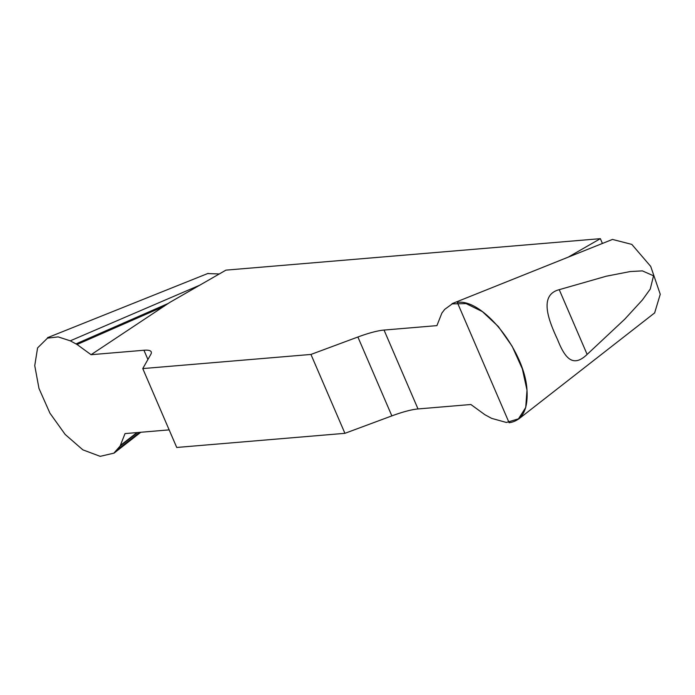 <?xml version="1.0" encoding="UTF-8"?>
<svg xmlns="http://www.w3.org/2000/svg" width="695" height="695" viewBox="0 0 695 695"><rect width="100%" height="100%" fill="white"/><g stroke="black" fill="none" stroke-linecap="round" stroke-linejoin="round"><path stroke-width="1.04" d="M208.135 273.587L219.29 273.96M568.18 257.159L600.358 238.663L225.936 270.138L169.71 302.464L91.071 354.702L77.058 344.494L70.282 340.828L58.163 336.901L47.503 338.126L37.573 347.917L34.75 365.639L38.972 388.418L49.936 413.178L65.182 434.462L82.853 449.847L100.193 456.337L113.85 453.166L120.087 446.094L125.039 433.584L169.154 429.875M612.799 239.514L631.816 244.397L650.72 266.411L660.25 294.263L654.707 312.698M491.66 418.373L506.377 422.464L518.461 418.859L525.724 407.522L527.001 390.173L522.362 368.915L512.137 346.249L498.332 326.528L482.365 311.586L466.11 303.611L452.271 303.871L444.713 309.353L441.864 313.106L436.912 325.625L384.04 330.064A43.802 8.618 -23.3 0 0 357.89 337.006L310.952 354.441L344.92 433.324L391.858 415.888A43.802 8.618 156.7 0 1 418.008 408.947L470.88 404.507L484.893 414.715L491.66 418.373M587.127 354.415C572.854 368.168 564.809 357.951 557.555 339.577C548.702 320.534 538.486 295.054 559.24 289.667L587.127 354.415L624.762 319.187L642.397 299.962L650.242 289.094L653.543 275.793L642.362 270.876L630.2 271.554L606.266 276.219L559.24 289.667M147.913 359.48L143.943 350.254A43.802 8.618 -23.3 0 1 151.223 351.87A43.802 8.618 -23.3 0 1 150.789 354.415L142.762 368.585L176.73 447.467L344.92 433.324M143.943 350.254L91.071 354.702M142.762 368.585L310.952 354.441M600.358 238.663L602.426 243.45M120.087 446.094L137.575 432.525M120.496 445.347L136.958 432.577M77.058 344.494L164.029 306.347M76.059 343.86L168.477 303.333M457.319 302.447C482.73 298.172 525.055 351.409 526.984 390.086C528.157 409.937 522.206 420.822 509.122 422.742L457.319 302.447M117.238 449.856L139.73 432.342M70.282 340.828L199.821 285.159M384.04 330.064L418.008 408.947M391.858 415.888L357.89 337.006M140.798 432.255L113.963 453.201M208.074 273.396L47.538 337.683M612.564 239.393L452.037 303.672M654.777 312.802L518.453 419.198"/></g></svg>
